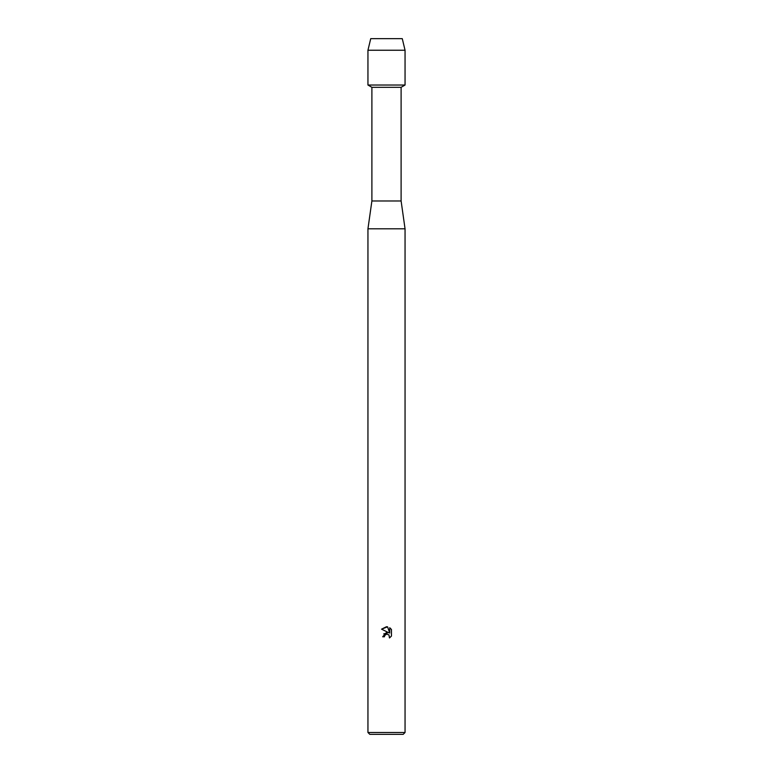 <?xml version="1.0" encoding="UTF-8"?>
<svg xmlns="http://www.w3.org/2000/svg" width="773" height="773" viewBox="0 0 773 773"><rect width="100%" height="100%" fill="white"/><g stroke="black" fill="none" stroke-linecap="round" stroke-linejoin="round"><path stroke-width="1.16" d="M402.269 38.65L370.731 38.65L402.269 38.65L405.052 50.245L405.052 85.03L386.5 85.03L405.052 85.03L401.11 87.31L401.11 200.98L405.052 228.808L405.052 732.495L367.948 732.495L369.803 734.35L403.197 734.35L405.052 732.495M401.11 200.98L371.89 200.98L371.89 87.31L401.11 87.31M371.89 200.98L367.948 228.808L405.052 228.808M384.693 635.58L386.481 634.169L384.693 635.58L384.413 636.788L382.664 636.788L386.5 632.401L388.626 632.662L381.543 629.164L386.5 626.719L387.573 626.835L389.737 633.068L389.737 627.734L391.457 629.473L391.457 636.053L389.466 637.967L388.964 634.884L386.5 634.169L388.964 634.884L389.466 637.967L391.457 636.053M384.413 636.788L384.596 635.812M388.626 632.662L383.737 633.879M391.457 629.473L389.737 627.734M387.573 626.835L381.543 629.164M370.731 38.65L367.948 50.245L367.948 85.03L386.5 85.03L367.948 85.03L371.89 87.31M367.948 50.245L405.052 50.245M367.948 228.808L367.948 732.495"/></g></svg>
